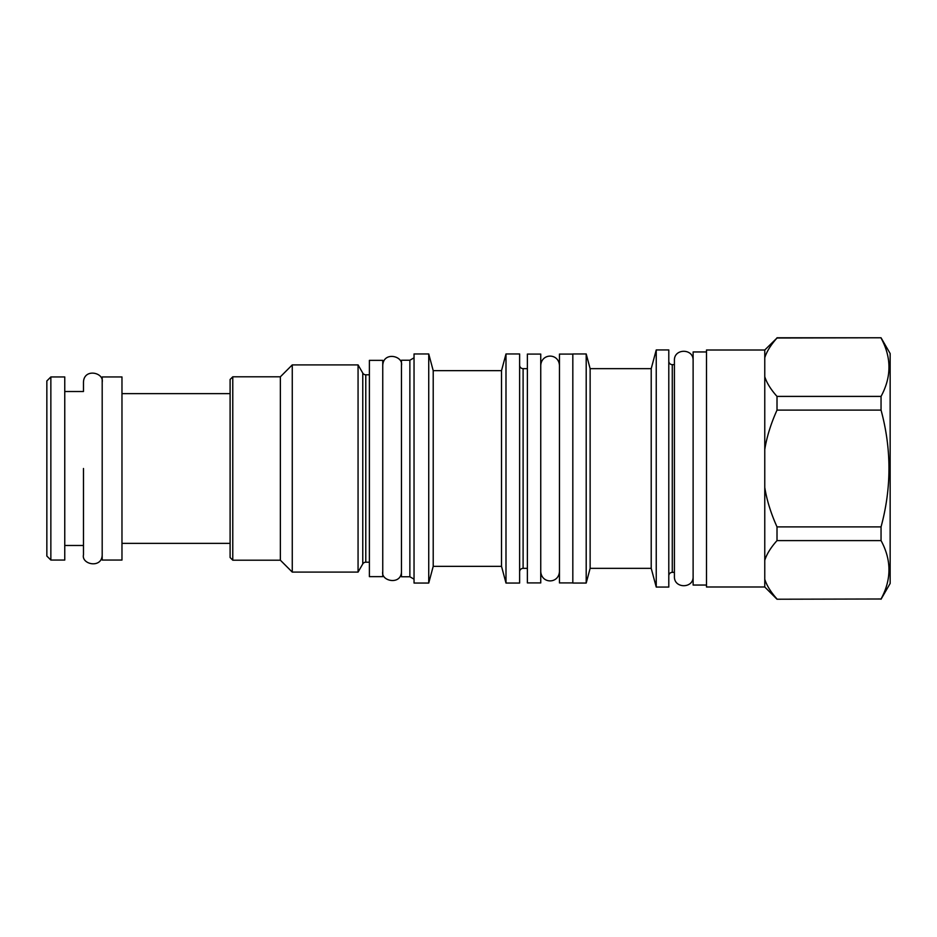 <?xml version="1.0" encoding="UTF-8"?>
<svg xmlns="http://www.w3.org/2000/svg" width="937" height="937" viewBox="0 0 937 937"><rect width="100%" height="100%" fill="white"/><g stroke="black" fill="none" stroke-linecap="round" stroke-linejoin="round"><path stroke-width="1.41" d="M46.85 380.949L46.85 556.051L50.856 560.057L50.856 376.943L46.85 380.949M50.856 376.943L64.758 376.943L64.758 560.057L50.856 560.057M102.192 560.057L102.192 376.943L121.974 376.943L121.974 560.057L102.192 560.057M230.104 379.473L230.104 557.527L232.774 560.197L232.774 376.803L230.104 379.473M369.389 374.8L365.781 374.8A3.479 3.479 0 0 1 362.771 373.067L358.063 364.903L292.262 364.903L280.362 376.803L232.774 376.803M280.362 376.803L280.362 560.197L232.774 560.197M292.262 364.903L292.262 572.097L280.362 560.197M358.063 364.903L358.063 572.097L292.262 572.097M362.771 373.067L362.771 563.933L358.063 572.097M362.771 563.933A3.479 3.479 180 0 1 365.781 562.2L369.389 562.2M369.389 576.642L369.389 360.358L382.753 360.358L382.753 576.642L369.389 576.642M401.469 360.23L401.469 576.77L409.867 576.77L409.867 360.23L401.469 360.23M414.037 579.171L409.867 576.77M414.037 357.829L409.867 360.23M414.037 353.952L414.037 583.048L428.736 583.048L428.736 353.952L414.037 353.952M505.992 353.952L505.992 583.048L519.625 583.048L519.625 353.952L505.992 353.952L501.518 370.654L433.21 370.654L433.21 566.346L428.736 583.048M433.21 370.654L428.736 353.952M501.518 370.654L501.518 566.346L433.21 566.346M505.992 583.048L501.518 566.346M519.625 365.172A3.479 3.479 0 0 0 523.104 368.651L523.104 568.349A3.479 3.479 0 0 0 519.625 571.828M527.379 568.349L523.104 568.349M527.379 368.651L523.104 368.651M572.823 582.919L559.459 582.919L559.459 354.081L572.823 354.081M572.823 353.952L572.823 583.048L586.199 583.048L586.199 353.952L572.823 353.952M656.24 349.934L656.24 587.066L668.795 587.066L668.795 349.934L656.24 349.934L651.215 368.651L590.134 368.651L590.134 568.349L586.199 583.048M590.134 368.651L586.199 353.952M651.215 368.651L651.215 568.349L590.134 568.349M656.24 587.066L651.215 568.349M668.795 361.167A3.479 3.479 0 0 0 672.274 364.645L672.274 572.355A3.479 3.479 0 0 0 668.795 575.833M674.417 572.355L672.274 572.355M674.417 364.645L672.274 364.645M706.498 585.051L693.122 585.051L693.122 468.5L693.122 576.63C693.579 588.717 674.019 588.741 674.417 576.63L674.417 360.37C673.949 348.283 693.521 348.259 693.122 360.37L693.122 468.5L693.122 351.949L706.498 351.949M764.768 350.005L777.007 338.011C770.811 344.945 766.735 351.504 764.768 357.711L764.768 350.005L706.498 350.005L706.498 586.995L764.768 586.995L777.007 599.223L881.049 598.989L777.007 599.223M881.049 599.223L890.15 583.458L890.15 353.542L881.049 337.777L777.007 338.011C770.835 344.898 766.759 351.457 764.768 357.711L764.768 586.995M881.049 338.011C891.602 357.477 891.602 376.943 881.049 396.398L881.049 410.113C891.602 449.034 891.602 487.966 881.049 526.887L881.049 540.602C891.602 560.057 891.602 579.523 881.049 598.989M764.768 376.709C766.759 382.952 770.835 389.523 777.007 396.398L881.049 396.398M764.779 579.3L764.768 579.289C766.759 585.543 770.835 592.102 777.007 598.989M764.768 487.498C766.759 499.995 770.835 513.125 777.007 526.887L777.007 540.602L881.049 540.602M777.007 540.602C770.811 547.524 766.735 554.083 764.768 560.291M777.007 526.887L881.049 526.887M777.007 396.398L777.007 410.113L881.049 410.113M777.007 410.113C770.811 423.957 766.735 437.087 764.768 449.502M540.743 354.081L540.743 582.919L527.379 582.919L527.379 354.081L540.743 354.081M64.758 545.486L83.475 545.486L83.475 554.845C81.308 564.589 102.028 568.806 102.192 554.845M83.475 468.5L83.475 554.739L83.475 468.5M64.758 391.514L83.475 391.514L83.475 382.155C84.049 367.936 104.183 372.528 102.192 382.155M365.781 374.8L365.781 562.2M121.974 393.645L230.104 393.645M540.743 571.535C541.492 584.009 558.721 584.009 559.459 571.535M559.459 365.465C558.721 352.991 541.492 352.991 540.743 365.465M777.007 337.777L881.049 337.777M121.974 543.355L230.104 543.355M382.753 571.558C380.598 581.303 401.305 585.52 401.469 571.558M401.469 365.442C403.46 355.814 383.327 351.223 382.753 365.442"/></g></svg>
